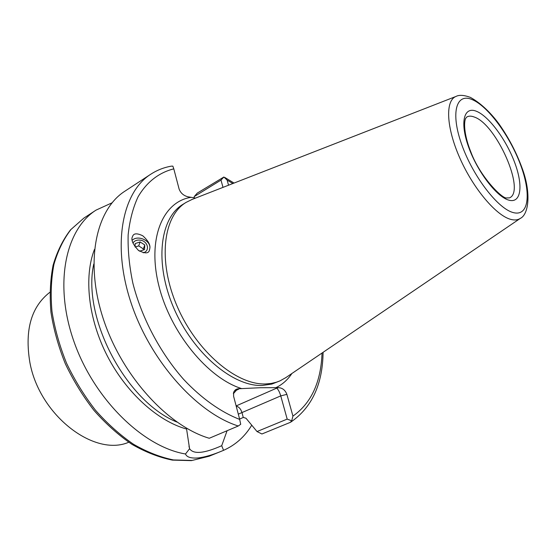 <?xml version="1.0" encoding="UTF-8"?>
<svg xmlns="http://www.w3.org/2000/svg" width="556" height="556" viewBox="0 0 556 556"><rect width="100%" height="100%" fill="white"/><g stroke="black" fill="none" stroke-linecap="round" stroke-linejoin="round"><path stroke-width="0.83" d="M132.154 240.303C137.728 234.778 150.613 240.38 149.898 247.997C150.328 244.529 147.945 240.456 142.753 235.779C137.082 233.054 133.704 233.228 132.613 236.307L132.495 236.599C130.806 239.622 132.759 244.195 138.361 250.311C144.824 253.696 148.508 253.696 149.397 250.311L149.898 247.997L149.494 250.089M195.594 198.075L187.824 196.775C183.501 195.587 180.596 193.001 179.101 189.019L173.799 168.864C159.148 172.506 146.756 181.909 138.055 196.852C132.981 207.77 129.68 220.433 128.151 234.84C127.734 250.068 129.312 266.206 132.877 283.254C141.641 317.691 160.114 352.699 183.577 379.331C201.529 398.443 220.934 412.149 239.692 419.419L233.596 396.247L233.652 392.341C234.639 390.013 236.321 388.811 238.712 388.741L260.208 387.727L278.653 387.664C282.587 388.005 285.325 390.236 286.875 394.357L280.752 395.9C279.466 391.709 278.076 389.137 276.582 388.185L278.653 387.664M192.167 199.409L186.204 202.335C163.116 215.86 157.515 260.959 177.121 306.217C196.511 351.524 236.502 385.169 265.608 383.953L271.078 383.466L276.235 382.278L280.106 380.825L285.902 377.566M128.728 442.249C94.381 457.254 39.365 415.36 29.857 362.352C24.554 330.104 31.212 306.752 49.838 292.303M112.048 202.822L96.049 210.112C65.406 229.475 53.619 284.283 74.08 341.912C94.332 399.555 143.427 447.052 185.502 453.988L189.589 448.713C193.488 454.488 204.198 453.487 221.712 445.703L223.561 450.332C235.39 445.085 244.786 436.71 251.743 425.201M223.561 450.332L221.733 451.09C212.913 454.794 205.081 457.081 198.242 457.929C190.986 458.498 186.74 457.185 185.502 453.988M291.698 420.809L290.301 422.365L261.918 433.986L257.018 431.553L287.181 419.106L291.698 420.809L292.936 416.103L286.875 394.357M194.079 197.86L194.246 196.567L197.276 193.092L223.887 177.016L227.112 180.075L228.544 185.211M238.267 426C196.998 413.073 150.391 361.178 131.112 303.013C111.666 244.835 122.23 192.286 150.697 174.271L124.919 191.174C95.931 209.563 84.54 261.64 103.221 318.657C121.736 375.654 167.808 426.063 209.258 438.267L238.267 426L240.713 424.284L239.692 419.419M173.799 168.864L172.846 166.147L171.491 166.126C164.027 167.405 157.091 170.122 150.697 174.271M239.601 419.064L243.347 417.424L246.009 418.258L257.018 431.553M186.441 428.134L189.561 448.622M221.712 445.703L227.084 430.726M223.887 177.016L220.989 180.095L223.005 187.372M220.989 180.095L194.246 196.567M287.181 419.106L280.752 395.9L238.302 414.144M238.712 388.741L238.6 389.235L236.87 389.749L233.374 393.683M143.246 252.792C150.335 251.013 147.875 240.977 140.223 240.143C136.894 239.775 134.448 240.741 132.898 243.055M135.164 247.052L138.708 245.898L143.33 248.893L144.775 244.967L140.126 241.95L135.233 243.535L135.045 246.899M144.775 244.967L144.553 249.581L139.653 251.187L138.666 250.547M138.708 245.898L140.126 241.95M143.33 248.893L143.274 249.998M474.268 117.031C471.335 115.884 468.875 115.856 466.88 116.941L465.615 118.442C463.183 124.287 465.275 138.201 470.682 151.538C479.821 176.732 502.846 199.541 506.759 197.922L509.47 197.88C526.045 191.417 496.438 124.19 474.268 117.031M192.091 460.458L209.195 456.219L191.389 460.632L172.339 460.104C159.009 457.386 145.568 452.146 132.001 444.376C118.602 435.216 105.967 423.936 94.096 410.55C82.913 396.164 73.329 380.568 65.337 363.777C58.449 346.631 53.654 329.479 50.964 312.326C49.533 295.521 50.242 279.835 53.091 265.247C57.094 251.562 62.911 239.761 70.529 229.843L83.907 218.077L70.973 229.468C63.572 239.129 57.9 250.735 53.96 264.288C51.166 278.792 50.499 294.478 51.972 311.339C54.71 328.575 59.561 345.839 66.518 363.124C74.594 380.054 84.262 395.768 95.521 410.272C107.461 423.755 120.131 435.084 133.53 444.265C147.055 452.035 160.378 457.261 173.486 459.937L192.091 460.458M190.986 197.352C162.991 201.508 147.055 238.302 158.78 285.43C170.254 332.523 208.055 378.441 241.874 388.658M186.204 202.335L183.063 204.267C159.919 217.834 154.227 262.877 173.764 308.017C193.085 353.22 233.054 386.733 262.21 385.468L271.842 384.071L280.106 380.825M456.351 96.299L456.031 96.424C445.106 100.532 446.19 127.505 459.958 158.335C473.601 189.158 496.772 216.263 511.277 219.509C514.849 220.364 517.831 220.002 520.228 218.445L520.506 218.251M513.549 212.649C528.992 216.583 531.348 193.405 520.492 164.673C509.831 135.984 488.105 106.272 472.239 99.628C456.226 92.525 450.304 112.687 461.751 144.616C472.975 176.488 498.28 209.209 513.549 212.649M508.997 200.195C521.201 203.572 523.328 185.558 514.738 162.706C506.307 139.904 488.946 116.287 476.506 111.304C463.947 105.967 459.61 122.118 468.576 146.944C477.347 171.721 496.925 197.199 508.997 200.195M292.936 416.103C311.297 403.149 320.993 382.125 322.035 353.025M232.86 183.529L227.112 180.075M275.755 387.74C282.288 384.62 287.66 379.873 291.879 373.507M93.769 264.024C81.788 317.462 126.094 401.668 176.919 422.06M94.45 249.435C83.824 276.846 88.189 318.574 107.113 355.576C126.059 392.564 157.633 421.01 186.475 429.017M238.6 389.235L235.362 390.687M236.14 405.922L276.582 388.185M243.264 417.459L241.992 412.628C240.811 408.931 238.878 406.777 236.203 406.151M132.335 237.051L132.495 236.599M191.452 199.687L456.031 96.424C459.173 94.735 463.919 95.041 470.265 97.335C483.435 104.445 494.562 117.552 499.99 125.378C509.115 138.59 516.42 152.664 521.91 167.613C531.557 192.939 528.659 214.658 520.228 218.445L285.27 377.997M209.195 456.219L221.733 451.09M290.719 422.157C311.881 407.562 322.668 384.279 323.092 352.309M234.048 183.063L224.832 177.475M83.907 218.077L96.049 210.112M189.589 448.713L188.964 446.169M233.652 392.341L233.388 393.634"/></g></svg>
